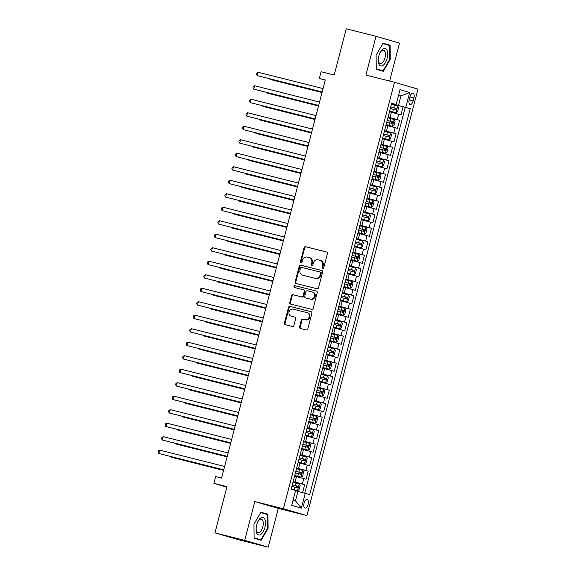 <?xml version="1.0" encoding="UTF-8"?>
<svg xmlns="http://www.w3.org/2000/svg" width="576" height="576" viewBox="0 0 576 576"><rect width="100%" height="100%" fill="white"/><g stroke="black" fill="none" stroke-linecap="round" stroke-linejoin="round"><path stroke-width="0.86" d="M322.697 268.409A0.958 0.842 -73.7 0 0 323.755 267.689L327.42 253.613A1.368 1.202 -73.7 0 0 326.599 251.993L305.554 246.701A1.368 1.202 -73.7 0 0 304.042 247.73L300.37 261.806A0.958 0.842 -73.7 0 0 302.011 262.217L302.486 260.395A4.378 3.859 -73.7 0 1 307.332 257.098L309.082 257.544A4.378 3.859 -73.7 0 1 309.204 257.573A4.378 3.859 -73.7 0 1 311.717 262.721L311.249 264.542A0.958 0.842 -73.7 0 0 312.883 264.953L313.358 263.131A4.378 3.859 -73.7 0 1 318.204 259.834L319.954 260.273A4.378 3.859 -73.7 0 1 320.083 260.309A4.378 3.859 -73.7 0 1 322.596 265.457L322.121 267.278A0.958 0.842 -73.7 0 0 322.697 268.409M308.124 504.331A4.464 2.117 104.1 0 0 307.181 499.406A4.464 2.117 104.1 0 0 304.063 503.143A4.464 2.117 104.1 0 0 305.006 508.068A4.464 2.117 104.1 0 0 308.124 504.331M299.563 326.851A1.368 1.202 -73.7 0 0 300.391 328.464L306.295 329.954A1.368 1.202 -73.7 0 0 307.807 328.925L311.875 313.294A1.368 1.202 -73.7 0 0 311.054 311.674L290.009 306.382A1.368 1.202 -73.7 0 0 288.497 307.411L284.422 323.042A1.368 1.202 -73.7 0 0 285.25 324.662L292.378 326.455A1.368 1.202 -73.7 0 0 293.89 325.426L295.632 318.737A1.368 1.202 -73.7 0 0 294.811 317.117L291.276 316.224A3.665 3.226 -73.7 0 1 291.168 316.195A3.665 3.226 -73.7 0 1 289.087 311.839A3.665 3.226 -73.7 0 1 293.119 309.139L306.972 312.624A3.665 3.226 -73.7 0 1 307.08 312.653A3.665 3.226 -73.7 0 1 309.161 317.009A3.665 3.226 -73.7 0 1 305.129 319.709L302.818 319.126A1.368 1.202 -73.7 0 0 301.306 320.162L299.563 326.851L300.197 327.031A1.368 1.202 -73.7 0 0 300.809 328.572M389.628 81.05L399.499 43.142L376.013 36.288L346.234 28.8L334.195 75.024L321.091 71.726L319.334 78.473L325.289 79.97L221.587 478.087L215.633 476.59L213.876 483.336L226.85 487.123M244.721 540.346L268.207 547.2L278.309 508.399L254.822 501.545L244.721 540.346L214.942 532.858L226.98 486.634L213.876 483.336M254.822 501.545L283.414 508.73L394.495 82.274L417.982 89.136L306.9 515.592L283.414 508.73M376.013 36.288L365.911 75.089L394.495 82.274M317.023 288.756A1.368 1.202 -73.7 0 0 318.535 287.726L322.61 272.095A1.368 1.202 -73.7 0 0 321.782 270.475L300.737 265.183A1.368 1.202 -73.7 0 0 299.225 266.213L295.157 281.844A1.368 1.202 -73.7 0 0 295.978 283.464L317.023 288.756M317.246 292.694L313.171 308.326A1.368 1.202 -73.7 0 1 311.659 309.355L290.614 304.063A1.368 1.202 -73.7 0 1 289.786 302.443L291.528 295.754A1.368 1.202 -73.7 0 1 293.047 294.725L301.579 296.87A1.368 1.202 -73.7 0 0 303.091 295.841L304.25 291.398A1.368 1.202 -73.7 0 0 303.422 289.778L294.538 287.546A0.958 0.842 -73.7 0 1 295.02 285.696L316.418 291.074A1.368 1.202 -73.7 0 1 317.246 292.694M268.207 547.2L238.428 539.712L214.942 532.858M302.602 492.624L304.675 484.646L293.112 481.738M293.155 481.558L302.357 483.97L303.768 478.57L306.079 479.246L308.189 471.154L296.626 468.245M296.669 468.058L305.878 470.477L307.282 465.077L309.6 465.754L311.71 457.654L300.139 454.745M300.19 454.565L309.391 456.977L310.795 451.584L313.114 452.261L315.223 444.161L303.653 441.252M303.703 441.065L312.905 443.484L314.309 438.084L316.627 438.761L318.737 430.668L307.174 427.759M307.217 427.572L316.418 429.991L317.83 424.591L320.141 425.268L322.25 417.168L310.687 414.259M310.73 414.079L319.939 416.491L321.343 411.098L323.662 411.775L325.771 403.675L314.201 400.766M314.251 400.579L323.453 402.998L324.857 397.598L327.175 398.275L329.285 390.182L317.714 387.274M317.765 387.086L326.966 389.506L328.37 384.106L330.689 384.782L332.798 376.682L321.228 373.774M321.278 373.594L330.48 376.006L331.891 370.613L334.202 371.282L336.312 363.19L324.749 360.281M324.792 360.094L334.001 362.513L335.405 357.113L337.723 357.79L339.833 349.69L328.262 346.781M328.313 346.601L337.514 349.02L338.918 343.62L341.237 344.297L343.346 336.197L331.776 333.288M331.826 333.101L341.028 335.52L342.432 330.12L344.75 330.797L346.86 322.704L335.29 319.795M335.34 319.608L344.542 322.027L345.953 316.627L348.264 317.304L350.374 309.204L338.81 306.295M338.854 306.115L348.055 308.527L349.466 303.134L351.785 303.811L353.887 295.711L342.324 292.802M342.374 292.615L351.576 295.034L352.98 289.634L355.298 290.311L357.408 282.218L345.838 279.31M345.888 279.122L355.09 281.542L356.494 276.142L358.812 276.818L360.922 268.718L349.351 265.81M349.402 265.63L358.603 268.042L360.007 262.649L362.326 263.318L364.435 255.226L352.872 252.317M352.915 252.13L362.117 254.549L363.528 249.149L365.839 249.826L367.949 241.726L356.386 238.817M356.429 238.637L365.638 241.056L367.042 235.656L369.36 236.333L371.47 228.233L359.899 225.324M359.95 225.137L369.151 227.556L370.555 222.156L372.874 222.833L374.983 214.74L363.413 211.831M363.463 211.644L372.665 214.063L374.069 208.663L376.387 209.34L378.497 201.24L366.934 198.331M366.977 198.151L376.178 200.563L377.59 195.17L379.901 195.847L382.01 187.747L370.447 184.838M370.49 184.651L379.699 187.07L381.103 181.67L383.422 182.347L385.531 174.254L373.961 171.346M374.011 171.158L383.213 173.578L384.617 168.178L386.935 168.854L389.045 160.754L377.474 157.846M377.525 157.666L386.726 160.078L388.13 154.685L390.449 155.362L392.558 147.262L380.988 144.353M381.038 144.166L390.24 146.585L391.651 141.185L393.962 141.862L396.072 133.769L384.509 130.853M384.552 130.673L393.761 133.092L395.165 127.692L397.483 128.369L399.593 120.269L388.073 117.18M388.022 117.36L399.593 120.269M303.768 478.57L294.696 476.186M307.282 465.077L298.21 462.694M310.795 451.584L301.723 449.201M314.309 438.084L305.237 435.701M317.83 424.591L308.758 422.208M321.343 411.098L312.271 408.715M324.857 397.598L315.785 395.215M328.37 384.106L319.298 381.722M331.891 370.613L322.819 368.222M335.405 357.113L326.333 354.73M338.918 343.62L329.846 341.237M342.432 330.12L333.36 327.737M345.953 316.627L336.874 314.244M349.466 303.134L340.394 300.751M352.98 289.634L343.908 287.251M356.494 276.142L347.422 273.758M360.007 262.649L350.935 260.258M363.528 249.149L354.456 246.766M367.042 235.656L357.97 233.273M370.555 222.156L361.483 219.773M374.069 208.663L364.997 206.28M377.59 195.17L368.518 192.787M381.103 181.67L372.031 179.287M384.617 168.178L375.545 165.794M388.13 154.685L379.058 152.294M391.651 141.185L382.579 138.802M395.165 127.692L386.093 125.309M409.968 96.811L409.198 99.785A4.327 2.052 104.1 0 0 410.112 104.551A4.327 2.052 104.1 0 0 413.136 100.93L413.906 97.963A4.327 2.052 104.1 0 0 412.992 93.197A4.327 2.052 104.1 0 0 409.968 96.811M293.098 500.134L295.488 500.832L297.95 491.386L309.694 494.626L410.234 108.655L391.586 103.68M305.251 493.33L301.385 508.169L291.737 505.354L295.603 490.507L291.161 489.211L391.702 103.241L396.144 104.537L400.01 89.698L409.658 92.513L405.792 107.359M304.74 493.193L405.23 107.395L403.106 106.776L400.997 114.869L389.606 111.809M388.26 116.986L389.542 111.535M393.761 133.092L396.072 133.769M390.24 146.585L392.558 147.262M386.726 160.078L389.045 160.754M383.213 173.578L385.531 174.254M379.699 187.07L382.01 187.747M376.178 200.563L378.497 201.24M372.665 214.063L374.983 214.74M369.151 227.556L371.47 228.233M365.638 241.056L367.949 241.726M362.117 254.549L364.435 255.226M358.603 268.042L360.922 268.718M355.09 281.542L357.408 282.218M351.576 295.034L353.887 295.711M348.055 308.527L350.374 309.204M344.542 322.027L346.86 322.704M341.028 335.52L343.346 336.197M337.514 349.02L339.833 349.69M334.001 362.513L336.312 363.19M330.48 376.006L332.798 376.682M326.966 389.506L329.285 390.182M323.453 402.998L325.771 403.675M319.939 416.491L322.25 417.168M316.418 429.991L318.737 430.668M312.905 443.484L315.223 444.161M309.391 456.977L311.71 457.654M305.878 470.477L308.189 471.154M302.357 483.97L304.675 484.646M297.95 491.386L295.538 490.781M398.484 105.415L400.946 95.969L398.556 95.27M398.534 95.364L400.946 95.969L409.658 92.513M391.63 103.507L396.144 104.537M278.309 508.399L306.9 515.592M319.334 78.473L325.231 80.194M391.536 103.867L403.106 106.776M405.23 107.395L410.234 108.655M384.617 130.428L386.028 125.028M381.103 143.921L382.507 138.528M377.59 157.421L378.994 152.021M374.076 170.914L375.48 165.514M370.555 184.414L371.966 179.014M367.042 197.906L368.446 192.506M363.528 211.399L364.932 206.006M360.014 224.899L361.418 219.499M356.494 238.392L357.905 232.992M352.98 251.885L354.384 246.492M349.466 265.385L350.87 259.985M345.953 278.878L347.357 273.478M342.432 292.37L343.843 286.978M338.918 305.87L340.322 300.47M335.405 319.363L336.809 313.963M331.891 332.863L333.295 327.463M328.37 346.356L329.782 340.956M324.857 359.849L326.261 354.456M321.343 373.349L322.747 367.949M317.83 386.842L319.234 381.442M314.309 400.334L315.72 394.942M310.795 413.834L312.206 408.434M307.282 427.327L308.686 421.927M303.768 440.827L305.172 435.427M300.254 454.32L301.658 448.92M296.734 467.813L298.145 462.42M293.22 481.313L294.624 475.913M301.385 508.169L295.488 500.832M376.114 55.195L376.258 69.25L383.335 71.316L390.262 59.328L390.118 45.266L383.047 43.207L376.114 55.195M261.173 540.281L268.106 528.293L267.962 514.238L260.885 512.172L253.958 524.16L254.102 538.222L261.173 540.281M385.114 44.258L382.946 43.38M385.114 44.014L390.118 45.266M389.801 59.206L390.262 59.328M262.958 513.223L260.784 512.345M262.958 512.978L267.962 514.238M267.646 528.178L268.106 528.293M323.006 268.423A0.958 0.842 -73.7 0 1 322.754 267.466L323.23 265.644A4.378 3.859 -73.7 0 0 320.717 260.496A4.378 3.859 -73.7 0 0 320.594 260.46M309.715 257.724A4.378 3.859 -73.7 0 1 309.845 257.76A4.378 3.859 -73.7 0 1 312.358 262.908L311.882 264.73A0.958 0.842 -73.7 0 0 312.134 265.687M326.815 252.072L306.187 246.888A1.368 1.202 -73.7 0 0 304.675 247.918L301.01 261.994A0.958 0.842 -73.7 0 0 301.262 262.951M321.998 270.554L301.37 265.37A1.368 1.202 -73.7 0 0 299.858 266.4L295.79 282.031A1.368 1.202 -73.7 0 0 296.395 283.565M320.594 273.139A0.958 0.842 -73.7 0 0 320.018 272.009L301.543 267.358A0.958 0.842 -73.7 0 0 300.485 268.085L299.981 270A4.378 3.859 -73.7 0 0 302.494 275.148A4.378 3.859 -73.7 0 0 302.616 275.184L315.245 278.359A4.378 3.859 -73.7 0 0 320.09 275.062L320.594 273.139L321.228 273.326A0.958 0.842 -73.7 0 0 320.652 272.189L320.069 272.023M303.012 275.299A4.378 3.859 -73.7 0 0 303.127 275.335A4.378 3.859 -73.7 0 0 303.257 275.364L302.616 275.184M321.228 273.326L320.724 275.242A4.378 3.859 -73.7 0 1 315.878 278.546L303.257 275.364M303.502 289.807L304.063 289.966A1.368 1.202 -73.7 0 1 304.884 291.586L303.732 296.021A1.368 1.202 -73.7 0 1 302.213 297.058L293.681 294.905A1.368 1.202 -73.7 0 0 292.162 295.942L290.419 302.63A1.368 1.202 -73.7 0 0 291.031 304.164M316.634 291.154L295.661 285.876A0.958 0.842 -73.7 0 0 294.998 287.662M310.435 299.095A3.665 3.226 -73.7 0 0 314.474 296.395A3.665 3.226 -73.7 0 0 312.386 292.039A3.665 3.226 -73.7 0 0 312.286 292.01L307.404 290.779A1.368 1.202 -73.7 0 0 305.885 291.809L304.733 296.251A1.368 1.202 -73.7 0 0 305.554 297.871L311.069 299.282A3.665 3.226 -73.7 0 0 315.108 296.582A3.665 3.226 -73.7 0 0 313.02 292.219A3.665 3.226 -73.7 0 0 312.919 292.198L312.487 292.068M306.115 298.03A1.368 1.202 -73.7 0 0 306.187 298.051L305.554 297.871M311.069 299.282L306.187 298.051M307.181 312.682L307.613 312.811A3.665 3.226 -73.7 0 1 307.714 312.833A3.665 3.226 -73.7 0 1 309.802 317.196A3.665 3.226 -73.7 0 1 305.762 319.896L303.458 319.313A1.368 1.202 -73.7 0 0 301.939 320.342L300.197 327.031M291.701 316.354A3.665 3.226 -73.7 0 0 291.809 316.382A3.665 3.226 -73.7 0 0 291.91 316.411L291.276 316.224M295.027 317.196L291.91 316.411M311.27 311.753L290.642 306.562A1.368 1.202 -73.7 0 0 289.13 307.598L285.055 323.23A1.368 1.202 -73.7 0 0 285.667 324.763M389.65 111.125L395.899 112.752L397.519 111.773L398.578 107.726L397.656 106.006L391.414 104.35M395.899 112.752L389.657 111.096M270.058 78.912L269.95 79.337L271.534 79.798L322.027 92.498M390.319 108.533L395.942 110.016L396.367 108.396L390.744 106.913M390.737 106.942L394.654 107.964C395.41 108.749 395.266 109.289 394.229 109.584M269.604 78.804L269.95 79.337L322.049 92.441M322.171 91.958L257.256 75.629L258.134 72.259L323.05 88.582M322.157 92.016L257.256 75.629L256.442 74.369L256.795 73.022L258.134 72.259M387.079 58.406A9.065 4.298 104.1 0 0 385.927 48.78A9.065 4.298 104.1 0 0 379.872 53.035A9.065 4.298 104.1 0 0 378.828 55.994A9.065 4.298 104.1 0 0 378.266 59.414A9.065 4.298 104.1 0 0 381.506 66.038A9.065 4.298 104.1 0 0 387.079 58.406M378.302 58.975A6.862 3.254 104.1 0 0 380.189 63.583A6.862 3.254 104.1 0 0 384.991 57.838A6.862 3.254 104.1 0 0 383.537 50.27A6.862 3.254 104.1 0 0 379.692 53.438M382.824 43.589L389.664 45.583L389.801 59.198L383.09 70.819L376.258 69.019M383.09 70.819L376.258 68.825M264.838 519.17A9.065 4.298 104.1 0 0 257.71 522.007A9.065 4.298 104.1 0 0 256.111 528.379A9.065 4.298 104.1 0 0 256.752 533.16A9.065 4.298 104.1 0 0 263.225 531.598A9.065 4.298 104.1 0 0 264.838 519.17M256.14 527.947A6.862 3.254 104.1 0 0 256.651 531.194A6.862 3.254 104.1 0 0 258.034 532.555A6.862 3.254 104.1 0 0 262.296 528.437A6.862 3.254 104.1 0 0 262.771 520.596A6.862 3.254 104.1 0 0 261.382 519.235A6.862 3.254 104.1 0 0 257.537 522.403M260.669 512.554L267.509 514.548L267.646 528.17L260.935 539.784L254.102 537.984M260.935 539.784L254.095 537.79M386.129 124.625L392.386 126.252L394.006 125.273L395.064 121.219L394.142 119.506L387.893 117.842M392.386 126.252L386.136 124.596M266.544 92.412L266.436 92.83L268.02 93.298L318.514 105.991M386.806 122.033L392.443 123.516L392.854 121.889L387.23 120.413L391.14 121.457C391.896 122.242 391.752 122.782 390.715 123.077M266.09 92.297L266.436 92.83L318.528 105.934M382.615 138.118L388.872 139.745L390.492 138.766L391.543 134.719L390.629 132.998L384.379 131.342M388.872 139.745L382.622 138.089M263.03 105.905L262.922 106.33L264.506 106.79L315 119.491M383.292 135.526L388.922 137.009L389.34 135.389L383.71 133.906M383.702 133.934L387.626 134.957C388.375 135.742 388.238 136.274 387.202 136.577M262.577 105.79L262.922 106.33L315.014 119.426M385.351 153.238L379.109 151.582L385.351 153.238L386.978 152.266L388.03 148.212L387.115 146.491L380.866 144.835M259.517 119.405L259.402 119.822L260.993 120.283L311.486 132.984M379.778 149.018L385.409 150.502L385.819 148.882L380.196 147.398M380.189 147.427L384.106 148.45C384.862 149.234 384.725 149.774 383.688 150.07M259.063 119.29L259.402 119.822L311.501 132.926M381.838 166.738L375.595 165.082L381.838 166.738L383.458 165.758L384.516 161.712L383.623 160.034L377.352 158.335M255.996 132.898L255.888 133.322L257.472 133.783L307.966 146.477M376.258 162.518L381.888 163.994L382.306 162.374L376.682 160.898M376.675 160.927L380.592 161.942C381.348 162.727 381.204 163.267 380.167 163.562M255.542 132.782L255.888 133.322L307.987 146.419M318.658 105.451L253.742 89.129L254.621 85.752L319.536 102.074M318.643 105.509L253.742 89.129L252.929 87.862L253.282 86.515L254.621 85.752M315.137 118.944L250.222 102.622L251.1 99.252L316.022 115.574M315.122 119.009L250.222 102.622L249.415 101.362L249.768 100.008L251.1 99.252M311.623 132.444L246.708 116.114L247.586 112.745L312.502 129.067M311.609 132.502L246.708 116.114L245.902 114.854L246.254 113.508L247.586 112.745M308.11 145.937L243.194 129.614L244.073 126.238L308.988 142.567M308.095 145.994L243.194 129.614L242.388 128.347L242.734 127.001L244.073 126.238M372.067 178.603L378.324 180.23L379.944 179.251L381.002 175.205L380.081 173.484L373.831 171.828M378.324 180.23L372.074 178.574M252.482 146.39L252.374 146.815L253.958 147.276L304.452 159.977M372.744 176.011L378.367 177.494L378.792 175.874L373.169 174.391M373.162 174.42L377.078 175.442C377.834 176.227 377.69 176.767 376.654 177.062M252.029 146.282L252.374 146.815L304.466 159.912M304.596 159.43L239.681 143.107L240.559 139.738L305.474 156.06M304.582 159.494L239.681 143.107L238.867 141.847L239.22 140.494L240.559 139.738M368.554 192.096L374.81 193.73L376.43 192.751L377.482 188.698L376.567 186.977L370.318 185.321M374.81 193.73L368.561 192.074M248.969 159.89L248.861 160.308L250.445 160.776L300.938 173.47M369.23 189.504L374.868 190.987L375.278 189.367L369.648 187.884M369.641 187.913L373.565 188.935C374.314 189.72 374.177 190.26 373.14 190.555M248.515 159.775L248.861 160.308L300.953 173.412M301.082 172.93L236.16 156.607L237.038 153.23L301.961 169.553M301.061 172.987L236.16 156.607L235.354 155.34L235.706 153.994L237.038 153.23M365.04 205.596L371.297 207.223L372.917 206.244L373.968 202.198L373.054 200.477L366.804 198.821M371.297 207.223L365.047 205.567M245.455 173.383L245.34 173.808L246.931 174.269L297.425 186.97M365.717 203.004L371.347 204.487L371.758 202.86L366.134 201.384M366.127 201.413L370.044 202.435C370.8 203.213 370.663 203.753 369.626 204.055M245.002 173.268L245.34 173.808L297.439 186.905M297.562 186.422L232.646 170.1L233.525 166.723L298.44 183.053M297.547 186.487L232.646 170.1L231.84 168.84L232.193 167.486L233.525 166.723M361.526 219.089L367.776 220.716L369.403 219.737L370.454 215.69L369.533 213.97L363.29 212.314M367.776 220.716L361.534 219.06M241.934 186.876L241.826 187.301L243.418 187.762L293.904 200.462M362.196 216.497L367.826 217.98L368.244 216.36L362.621 214.877M362.614 214.906L366.53 215.928C367.286 216.713 367.142 217.253 366.113 217.548M241.481 186.768L241.826 187.301L293.926 200.405M294.048 199.922L229.133 183.593L230.011 180.223L294.926 196.546M294.034 199.98L229.133 183.593L228.326 182.333L228.672 180.986L230.011 180.223M358.006 232.582L364.262 234.216L365.882 233.237L366.941 229.183L366.019 227.47L359.777 225.806M364.262 234.216L358.013 232.56M238.421 200.376L238.313 200.794L239.897 201.262L290.39 213.955M358.682 229.997L364.32 231.48L364.73 229.853L359.107 228.377L363.017 229.421C363.773 230.206 363.629 230.746 362.592 231.041M237.967 200.261L238.313 200.794L290.405 213.898M290.534 213.415L225.619 197.093L226.498 193.716L291.413 210.038M290.52 213.473L225.619 197.093L224.806 195.826L225.158 194.479L226.498 193.716M354.492 246.082L360.749 247.709L362.369 246.73L363.427 242.683L362.506 240.962L356.256 239.306M360.749 247.709L354.499 246.053M234.907 213.869L234.799 214.294L236.383 214.754L286.877 227.455M355.169 243.49L360.806 244.973L361.217 243.353L355.594 241.87M355.586 241.898L359.503 242.921C360.252 243.698 360.115 244.238 359.078 244.541M234.454 213.754L234.799 214.294L286.891 227.39M287.021 226.908L222.098 210.586L222.984 207.209L287.899 223.538M286.999 226.973L222.098 210.586L221.292 209.326L221.645 207.972L222.984 207.209M350.978 259.574L357.235 261.202L358.855 260.222L359.906 256.176L358.992 254.455L352.742 252.799M357.235 261.202L350.986 259.546M231.394 227.369L231.278 227.786L232.87 228.247L283.363 240.948M351.655 256.982L357.278 258.466L357.696 256.846L352.073 255.362M352.066 255.391L355.982 256.414C356.738 257.198 356.602 257.738 355.565 258.034M230.94 227.254L231.278 227.786L283.378 240.89M283.5 240.408L218.585 224.078L219.463 220.709L284.378 237.031M283.486 240.466L218.585 224.078L217.778 222.818L218.131 221.472L219.463 220.709M353.714 274.702L347.472 273.046L353.714 274.702L355.342 273.722L356.393 269.676L355.5 267.998L349.229 266.299M227.873 240.862L227.765 241.286L229.356 241.747L279.85 254.441M348.134 270.482L353.765 271.958L354.182 270.338L348.559 268.862M348.552 268.891L352.469 269.906C353.225 270.691 353.081 271.231 352.051 271.526M227.426 240.746L227.765 241.286L279.864 254.383M279.986 253.901L215.071 237.578L215.95 234.202L280.865 250.524M279.972 253.958L215.071 237.578L214.265 236.311L214.61 234.965L215.95 234.202M343.944 286.567L350.201 288.194L351.821 287.215L352.879 283.169L351.958 281.448L345.715 279.792M350.201 288.194L343.951 286.538M224.359 254.354L224.251 254.779L225.835 255.24L276.329 267.941M344.621 283.975L350.258 285.458L350.669 283.838L345.046 282.355M345.038 282.384L348.955 283.406C349.711 284.191 349.567 284.731 348.53 285.026M223.906 254.239L224.251 254.779L276.343 267.876M276.473 267.394L211.558 251.071L212.436 247.702L277.351 264.024M276.458 267.458L211.558 251.071L210.744 249.811L211.097 248.458L212.436 247.702M340.43 300.06L346.687 301.694L348.307 300.715L349.366 296.662L348.444 294.941L342.194 293.285M346.687 301.694L340.438 300.031M220.846 267.854L220.738 268.272L222.322 268.74L272.815 281.434M341.107 297.468L346.73 298.951L347.155 297.331L341.532 295.848M341.525 295.877L345.442 296.899C346.198 297.684 346.054 298.224 345.017 298.519M220.392 267.739L220.738 268.272L272.83 281.376M272.959 280.894L208.044 264.571L208.922 261.194L273.838 277.517M272.938 280.951L208.044 264.571L207.23 263.304L207.583 261.958L208.922 261.194M336.917 313.56L343.174 315.187L344.794 314.208L345.845 310.162L344.93 308.441L338.681 306.785M343.174 315.187L336.924 313.531M217.332 281.347L217.217 281.772L218.808 282.233L269.302 294.926M337.594 310.968L343.224 312.451L343.634 310.824L338.011 309.348M338.004 309.377L341.921 310.399C342.677 311.177 342.54 311.717 341.503 312.019M216.878 281.232L217.217 281.772L269.316 294.869M269.438 294.386L204.523 278.064L205.402 274.687L270.317 291.017M269.424 294.451L204.523 278.064L203.717 276.804L204.07 275.45L205.402 274.687M333.403 327.053L339.653 328.68L341.28 327.701L342.331 323.654L341.417 321.934L335.167 320.278M339.653 328.68L333.41 327.024M213.811 294.84L213.703 295.265L215.294 295.726L265.788 308.426M334.08 324.461L339.71 325.944L340.121 324.324L334.498 322.841M334.49 322.87L338.407 323.892C339.163 324.677 339.026 325.217 337.99 325.512M213.365 294.732L213.703 295.265L265.802 308.362M265.925 307.886L201.01 291.557L201.888 288.187L266.803 304.51M265.91 307.944L201.01 291.557L200.203 290.297L200.556 288.95L201.888 288.187M329.89 340.546L336.139 342.18L337.759 341.201L338.818 337.147L337.896 335.426L331.654 333.77M336.139 342.18L329.897 340.524M210.298 308.34L210.19 308.758L211.774 309.226L262.267 321.919M330.559 337.954L336.182 339.437L336.607 337.817L330.984 336.341L334.894 337.385C335.65 338.17 335.506 338.71 334.469 339.005M209.844 308.225L210.19 308.758L262.289 321.862M262.411 321.379L197.496 305.057L198.374 301.68L263.29 318.002M262.397 321.437L197.496 305.057L196.682 303.79L197.035 302.443L198.374 301.68M326.369 354.046L332.626 355.673L334.246 354.694L335.304 350.647L334.382 348.926L328.133 347.27M332.626 355.673L326.376 354.017M206.784 321.833L206.676 322.258L208.26 322.718L258.754 335.419M327.046 351.454L332.683 352.937L333.094 351.317L327.47 349.834L331.38 350.885C332.136 351.662 331.992 352.202 330.955 352.505M206.33 321.718L206.676 322.258L258.768 335.354M258.898 334.872L193.982 318.55L194.861 315.173L259.776 331.502M258.883 334.937L193.982 318.55L193.169 317.29L193.522 315.936L194.861 315.173M329.112 369.166L322.862 367.51L329.112 369.166L330.732 368.186L331.783 364.14L330.869 362.419L324.619 360.763M203.27 335.333L203.155 335.75L204.746 336.211L255.24 348.912M323.532 364.946L329.162 366.43L329.58 364.81L323.95 363.326M323.942 363.355L327.859 364.378C328.615 365.162 328.478 365.702 327.442 365.998M202.817 335.218L203.155 335.75L255.254 348.854M255.377 348.372L190.462 332.042L191.34 328.673L256.262 344.995M255.362 348.43L190.462 332.042L189.655 330.782L190.008 329.436L191.34 328.673M325.591 382.666L319.349 381.01L325.591 382.666L327.218 381.686L328.27 377.64L327.355 375.919L321.106 374.263M199.757 348.826L199.642 349.243L201.233 349.711L251.726 362.405M320.018 378.446L325.642 379.922L326.059 378.302L320.436 376.826M320.429 376.848L324.346 377.87C325.102 378.655 324.965 379.195 323.928 379.49M199.303 348.71L199.642 349.243L251.741 362.347M251.863 361.865L186.948 345.542L187.826 342.166L252.742 358.488M251.849 361.922L186.948 345.542L186.142 344.275L186.494 342.929L187.826 342.166M315.828 394.531L322.078 396.158L323.698 395.179L324.756 391.133L323.834 389.412L317.592 387.756M322.078 396.158L315.835 394.502M196.236 362.318L196.128 362.743L197.712 363.204L248.206 375.905M316.498 391.939L322.135 393.422L322.546 391.802L316.922 390.319M316.915 390.348L320.832 391.37C321.588 392.155 321.444 392.695 320.407 392.99M195.782 362.203L196.128 362.743L248.227 375.84M248.35 375.358L183.434 359.035L184.313 355.666L249.228 371.988M248.335 375.422L183.434 359.035L182.628 357.775L182.974 356.422L184.313 355.666M312.307 408.024L318.564 409.658L320.184 408.679L321.242 404.626L320.321 402.905L314.071 401.249M318.564 409.658L312.314 407.995M192.722 375.818L192.614 376.236L194.198 376.704L244.692 389.398M312.984 405.432L318.607 406.915L319.032 405.295L313.409 403.812M313.402 403.841L317.318 404.863C318.074 405.648 317.93 406.188 316.894 406.483M192.269 375.703L192.614 376.236L244.706 389.34M244.836 388.858L179.921 372.535L180.799 369.158L245.714 385.481M244.822 388.915L179.921 372.535L179.107 371.268L179.46 369.922L180.799 369.158M308.794 421.524L315.05 423.151L316.67 422.172L317.722 418.126L316.807 416.405L310.558 414.749M315.05 423.151L308.801 421.495M189.209 389.311L189.101 389.736L190.685 390.197L241.178 402.89M309.47 418.932L315.108 420.415L315.518 418.788L309.888 417.312M309.881 417.341L313.805 418.363C314.554 419.141 314.417 419.681 313.38 419.976M188.755 389.196L189.101 389.736L241.193 402.833M241.322 402.35L176.4 386.028L177.278 382.651L242.201 398.981M241.301 402.415L176.4 386.028L175.594 384.768L175.946 383.414L177.278 382.651M305.28 435.017L311.53 436.644L313.157 435.665L314.208 431.618L313.294 429.898L307.044 428.242M311.53 436.644L305.287 434.988M185.695 402.804L185.58 403.229L187.171 403.69L237.665 416.39M305.957 432.425L311.587 433.908L311.998 432.288L306.374 430.805M306.367 430.834L310.284 431.856C311.04 432.641 310.903 433.181 309.866 433.476M185.242 402.696L185.58 403.229L237.679 416.326M237.802 415.85L172.886 399.521L173.765 396.151L238.68 412.474M237.787 415.908L172.886 399.521L172.08 398.261L172.433 396.907L173.765 396.151M301.766 448.51L308.016 450.144L309.636 449.165L310.694 445.111L309.773 443.39L303.53 441.734M308.016 450.144L301.774 448.488M182.174 416.304L182.066 416.722L183.65 417.19L234.144 429.883M302.436 445.918L308.066 447.401L308.484 445.781L302.861 444.305L306.77 445.349C307.526 446.134 307.382 446.674 306.346 446.969M181.721 416.189L182.066 416.722L234.166 429.826M298.246 462.01L304.502 463.637L306.122 462.658L307.181 458.611L306.259 456.89L300.01 455.234M304.502 463.637L298.253 461.981M178.661 429.797L178.553 430.222L180.137 430.682L230.63 443.383M298.922 459.418L304.56 460.901L304.97 459.281L299.347 457.798L303.257 458.849C304.013 459.626 303.869 460.166 302.832 460.469M178.207 429.682L178.553 430.222L230.645 443.318M300.989 477.13L294.739 475.474L300.989 477.13L302.609 476.15L303.66 472.104L302.746 470.383L296.496 468.727M175.147 443.297L175.039 443.714L176.623 444.175L227.117 456.876M295.409 472.91L301.046 474.394L301.457 472.774L295.826 471.29M295.819 471.319L299.743 472.342C300.492 473.126 300.355 473.666 299.318 473.962M174.694 443.182L175.039 443.714L227.131 456.818M234.288 429.343L169.373 413.021L170.251 409.644L235.166 425.966M234.274 429.401L169.373 413.021L168.566 411.754L168.912 410.407L170.251 409.644M230.774 442.836L165.859 426.514L166.738 423.137L231.653 439.466M230.76 442.901L165.859 426.514L165.046 425.254L165.398 423.9L166.738 423.137M227.261 456.336L162.338 440.006L163.217 436.637L228.139 452.959M227.239 456.394L162.338 440.006L161.532 438.746L161.885 437.4L163.217 436.637M291.218 489.002L297.475 490.63L299.095 489.65L300.146 485.597L299.232 483.883L292.982 482.227M297.475 490.63L291.226 488.974M171.634 456.79L171.518 457.207L173.11 457.675L223.603 470.369M291.895 486.41L297.518 487.886L297.936 486.266L292.313 484.79M292.306 484.812L296.222 485.834C296.978 486.619 296.842 487.159 295.805 487.454M171.18 456.674L171.518 457.207L223.618 470.311M223.74 469.829L158.825 453.506L159.703 450.13L224.618 466.452M223.726 469.886L158.825 453.506L158.018 452.239L158.371 450.893L159.703 450.13M295.056 482.033L296.46 476.633M298.57 468.54L299.981 463.14M302.083 455.04L303.494 449.64M305.604 441.547L307.008 436.147M309.118 428.047L310.522 422.654M312.631 414.554L314.035 409.154M316.145 401.062L317.556 395.662M319.666 387.562L321.07 382.169M323.179 374.069L324.583 368.669M326.693 360.576L328.097 355.176M330.206 347.076L331.618 341.676M333.727 333.583L335.131 328.183M337.241 320.083L338.645 314.69M340.754 306.59L342.158 301.19M344.268 293.098L345.679 287.698M347.789 279.598L349.193 274.205M351.302 266.105L352.706 260.705M354.816 252.612L356.22 247.212M358.33 239.112L359.741 233.712M361.843 225.619L363.254 220.219M365.364 212.119L366.768 206.726M368.878 198.626L370.282 193.226M372.391 185.134L373.802 179.734M375.905 171.634L377.316 166.241M379.426 158.141L380.83 152.741M382.939 144.648L384.343 139.248M386.453 131.148L387.857 125.748M389.966 117.655L391.378 112.255M397.274 119.592L398.678 114.192M409.932 96.962L413.906 97.963M409.162 99.936L413.136 100.93M323.23 265.644L322.596 265.457M311.882 264.73L311.249 264.542M312.358 262.908L311.717 262.721M301.01 261.994L300.37 261.806M304.675 247.918L304.042 247.73M306.187 246.888L305.554 246.701M322.754 267.466L322.121 267.278M295.79 282.031L295.157 281.844M299.858 266.4L299.225 266.213M301.37 265.37L300.737 265.183M315.878 278.546L315.245 278.359M320.724 275.242L320.09 275.062M290.419 302.63L289.786 302.443M292.162 295.942L291.528 295.754M293.681 294.905L293.047 294.725M302.213 297.058L301.579 296.87M303.732 296.021L303.091 295.841M304.884 291.586L304.25 291.398M295.661 285.876L295.02 285.696M301.939 320.342L301.306 320.162M303.458 319.313L302.818 319.126M305.762 319.896L305.129 319.709M285.055 323.23L284.422 323.042M289.13 307.598L288.497 307.411M290.642 306.562L290.009 306.382M395.942 112.73L397.685 106.049M393.782 107.705L394.452 105.142M392.688 111.888L393.358 109.325M394.654 107.964L396.367 108.396M392.429 126.223L394.164 119.549M390.269 121.198L390.931 118.634M389.174 125.381L389.844 122.818M391.14 121.457L392.854 121.889M388.908 139.723L390.65 133.042M386.748 134.698L387.418 132.134M385.661 138.881L386.33 136.318M387.626 134.957L389.34 135.389M385.394 153.216L387.137 146.534M383.234 148.19L383.904 145.627M382.147 152.374L382.81 149.81M384.106 148.45L385.819 148.882M381.881 166.709L383.623 160.034M379.721 161.683L380.39 159.12M378.626 165.866L379.296 163.303M380.592 161.942L382.306 162.374M378.367 180.209L380.102 173.527M376.207 175.183L376.87 172.62M375.113 179.366L375.782 176.803M377.078 175.442L378.792 175.874M374.846 193.702L376.589 187.02M372.686 188.676L373.356 186.113M371.599 192.859L372.269 190.296M373.565 188.935L375.278 189.367M371.333 207.202L373.075 200.52M369.173 202.176L369.842 199.606M368.086 206.359L368.755 203.789M370.044 202.435L371.758 202.86M367.819 220.694L369.562 214.013M365.659 215.669L366.329 213.106M364.572 219.852L365.234 217.289M366.53 215.928L368.244 216.36M364.306 234.187L366.041 227.506M362.146 229.162L362.808 226.598M361.051 233.345L361.721 230.782M363.017 229.421L364.73 229.853M360.792 247.687L362.527 241.006M358.625 242.662L359.294 240.098M357.538 246.845L358.207 244.282M359.503 242.921L361.217 243.353M357.271 261.18L359.014 254.498M355.111 256.154L355.781 253.591M354.024 260.338L354.694 257.774M355.982 256.414L357.696 256.846M353.758 274.673L355.5 267.998M351.598 269.647L352.267 267.084M350.51 273.83L351.173 271.267M352.469 269.906L354.182 270.338M350.244 288.173L351.979 281.491M348.084 283.147L348.746 280.584M346.99 287.33L347.659 284.767M348.955 283.406L350.669 283.838M346.73 301.666L348.466 294.984M344.563 296.64L345.233 294.077M343.476 300.823L344.146 298.26M345.442 296.899L347.155 297.331M343.21 315.166L344.952 308.484M341.05 310.14L341.719 307.57M339.962 314.323L340.632 311.753M341.921 310.399L343.634 310.824M339.696 328.658L341.438 321.977M337.536 323.633L338.206 321.07M336.449 327.816L337.111 325.253M338.407 323.892L340.121 324.324M336.182 342.151L337.925 335.47M334.022 337.126L334.692 334.562M332.928 341.309L333.598 338.746M334.894 337.385L336.607 337.817M332.669 355.651L334.404 348.97M330.509 350.626L331.171 348.055M329.414 354.809L330.084 352.246M331.38 350.885L333.094 351.317M329.148 369.144L330.89 362.462M326.988 364.118L327.658 361.555M325.901 368.302L326.57 365.738M327.859 364.378L329.58 364.81M325.634 382.637L327.377 375.962M323.474 377.611L324.144 375.048M322.387 381.794L323.05 379.231M324.346 377.87L326.059 378.302M322.121 396.137L323.863 389.455M319.961 391.111L320.63 388.548M318.866 395.294L319.536 392.731M320.832 391.37L322.546 391.802M318.607 409.63L320.342 402.948M316.447 404.604L317.11 402.041M315.353 408.787L316.022 406.224M317.318 404.863L319.032 405.295M315.086 423.13L316.829 416.448M312.926 418.097L313.596 415.534M311.839 422.287L312.509 419.717M313.805 418.363L315.518 418.788M311.573 436.622L313.315 429.941M309.413 431.597L310.082 429.034M308.326 435.78L308.995 433.217M310.284 431.856L311.998 432.288M308.059 450.115L309.802 443.434M305.899 445.09L306.569 442.526M304.812 449.273L305.474 446.71M306.77 445.349L308.484 445.781M304.546 463.615L306.281 456.934M302.386 458.59L303.048 456.019M301.291 462.773L301.961 460.21M303.257 458.849L304.97 459.281M301.025 477.108L302.767 470.426M298.865 472.082L299.534 469.519M297.778 476.266L298.447 473.702M299.743 472.342L301.457 472.774M297.511 490.601L299.254 483.926M295.351 485.575L296.021 483.012M294.264 489.758L294.934 487.195M296.222 485.834L297.936 486.266M320.717 260.496L320.083 260.309M309.845 257.76L309.204 257.573M320.681 272.196L320.04 272.016M303.127 275.335L302.494 275.148M304.099 289.98L303.466 289.793M313.02 292.219L312.386 292.039M306.151 298.044L305.518 297.857M307.714 312.833L307.08 312.653M291.809 316.382L291.168 316.195"/></g></svg>
